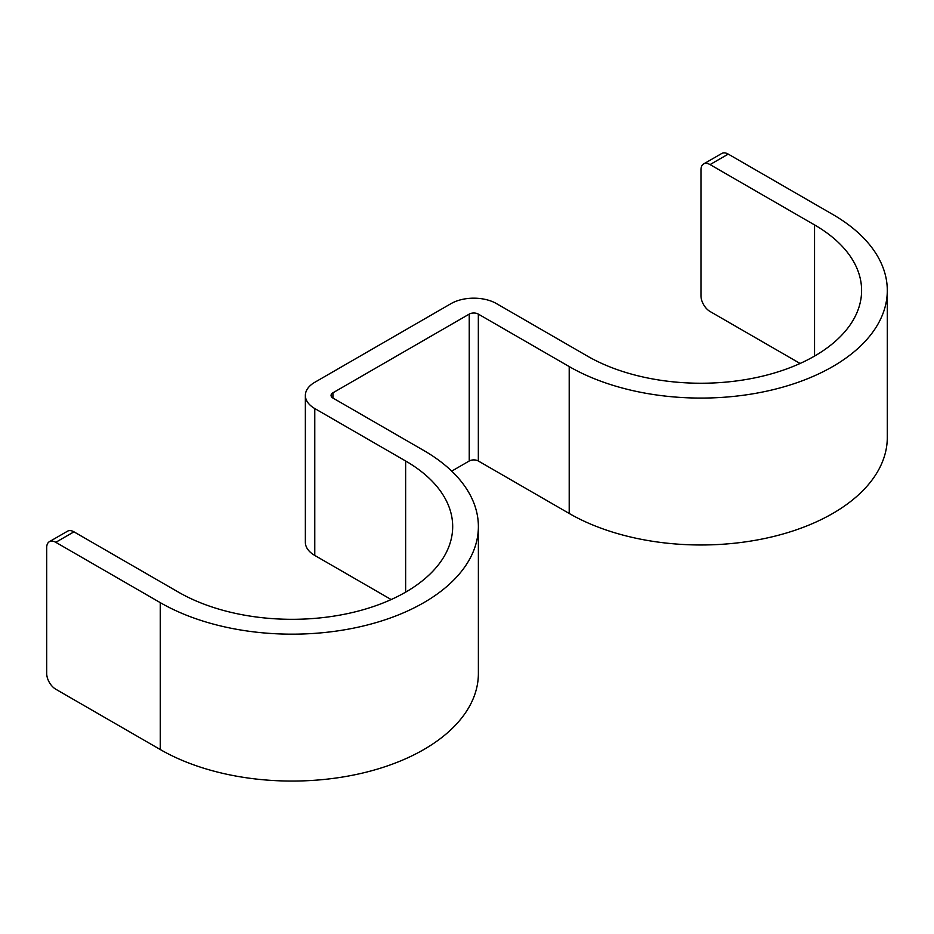 <?xml version="1.0" encoding="UTF-8"?>
<svg xmlns="http://www.w3.org/2000/svg" width="934" height="934" viewBox="0 0 934 934"><rect width="100%" height="100%" fill="white"/><g stroke="black" fill="none" stroke-linecap="round" stroke-linejoin="round"><path stroke-width="1.4" d="M451.717 471.121L469.242 460.999L469.242 314.104L332.936 392.805A6.421 3.713 180 0 0 331.056 395.421A6.421 3.713 180 0 0 332.936 398.047L423.814 450.515A186.333 107.585 180 0 1 478.383 526.578A186.333 107.585 180 0 1 363.361 625.978A186.333 107.585 180 0 1 160.286 602.652L55.783 542.315A12.854 7.425 -120 0 0 49.362 541.685L67.54 531.189A12.854 7.425 60 0 1 73.961 531.831L178.464 592.156A160.636 92.746 180 0 0 353.519 612.26A160.636 92.746 180 0 0 452.686 526.578A160.636 92.746 180 0 0 405.636 460.999L314.77 408.543A32.13 18.552 180 0 1 305.36 395.421A32.13 18.552 180 0 1 314.77 382.31L451.075 303.608A32.13 18.552 180 0 1 496.503 303.608L587.369 356.076A160.636 92.746 180 0 0 762.436 376.18A160.636 92.746 180 0 0 861.603 290.497A160.636 92.746 180 0 0 814.553 224.919L710.05 164.582A12.854 7.425 -120 0 0 703.629 163.952A12.854 7.425 -120 0 0 700.967 169.836L700.967 295.751A12.854 7.425 -120 0 0 710.05 311.489L800.099 363.478M49.362 541.685A12.854 7.425 -120 0 0 46.7 547.569L46.7 673.484A12.854 7.425 -120 0 0 55.783 689.222L160.286 749.547L160.286 602.652M478.383 526.578L478.383 673.484A186.333 107.585 180 0 1 363.361 772.873A186.333 107.585 180 0 1 160.286 749.547M305.36 395.421L305.36 542.327A32.13 18.552 180 0 0 314.77 555.438L391.183 599.558M469.242 314.104A6.421 3.713 180 0 1 478.336 314.104L569.203 366.572A186.333 107.585 180 0 0 772.266 389.887A186.333 107.585 180 0 0 887.3 290.497A186.333 107.585 180 0 0 832.719 214.423L728.228 154.098L710.05 164.582M469.242 460.999A6.421 3.713 180 0 1 478.336 460.999L478.336 314.104M887.3 290.497L887.3 437.392A186.333 107.585 180 0 1 772.266 536.793A186.333 107.585 180 0 1 569.203 513.466L478.336 460.999M703.629 163.952L721.795 153.456A12.854 7.425 60 0 1 728.228 154.098M55.783 542.315L73.961 531.831M405.636 592.156L405.636 460.999M314.77 555.438L314.77 408.543M332.936 398.047L332.936 392.805M814.553 356.076L814.553 224.919M569.203 513.466L569.203 366.572"/></g></svg>
